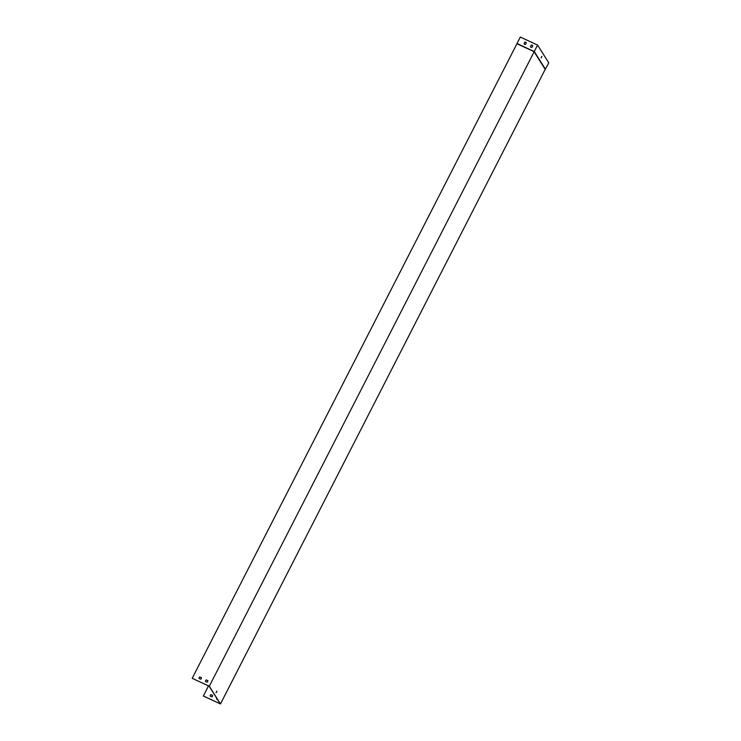 <?xml version="1.0" encoding="UTF-8"?>
<svg xmlns="http://www.w3.org/2000/svg" width="741" height="741" viewBox="0 0 741 741"><rect width="100%" height="100%" fill="white"/><g stroke="black" fill="none" stroke-linecap="round" stroke-linejoin="round"><path stroke-width="1.11" d="M212.547 695.382L211.046 694.678A1.213 1.167 -32.2 0 0 210.268 696.142L211.778 696.836A1.213 1.167 -32.2 0 0 212.537 695.345L211.009 694.632A1.213 1.167 -32.2 0 0 210.249 696.132M216.761 698.263A1.213 1.167 -32.2 0 0 216.678 699.115M203.34 695.966L220.272 703.82L209.166 686.203L192.206 678.302L516.94 43.728L534.039 51.657L545.2 69.376L220.466 703.95L203.367 696.012L208.499 685.897M216.733 698.217A1.213 1.167 -32.2 0 0 216.659 699.106L217.558 699.523M216.761 691.158L216.122 692.539M199.134 678.478A1.213 1.167 147.8 0 1 199.913 677.015L201.422 677.719M205.526 681.442L207.054 682.146A1.213 1.167 -32.2 0 0 207.823 680.655L206.294 679.942A1.213 1.167 -32.2 0 0 205.526 681.442A1.213 1.167 147.8 0 1 206.322 679.988L207.832 680.692M516.94 43.728L520.302 37.05L537.568 45.062L548.794 62.874L545.2 69.376M199.116 678.469L200.644 679.173A1.213 1.167 -32.2 0 0 201.413 677.682L199.885 676.968A1.213 1.167 -32.2 0 0 199.116 678.469M516.996 43.506L534.27 51.518L209.305 686.24L220.466 703.95M192.206 678.302L209.305 686.24M216.909 691.14L216.168 692.659L216.909 691.14M526.221 42.654A1.213 1.167 -32.2 0 0 524.85 42.218L524.072 43.747A1.213 1.167 -32.2 0 0 525.536 44.395L526.314 42.867A1.213 1.167 -32.2 0 0 524.823 42.172L524.044 43.7A1.213 1.167 -32.2 0 0 524.156 43.932M532.631 45.636A1.213 1.167 -32.2 0 0 531.26 45.192L530.482 46.72A1.213 1.167 -32.2 0 0 531.945 47.368L532.733 45.84A1.213 1.167 -32.2 0 0 531.232 45.145L530.454 46.674A1.213 1.167 -32.2 0 0 530.565 46.905M541.773 56.446L541.134 57.826M541.152 57.918L541.893 56.399L541.152 57.918M545.487 69.33L534.27 51.518L537.568 45.062"/></g></svg>
